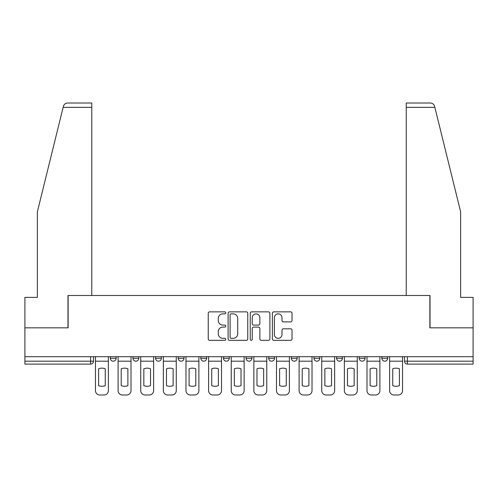 <?xml version="1.0" encoding="UTF-8"?>
<svg xmlns="http://www.w3.org/2000/svg" width="498" height="498" viewBox="0 0 498 498"><rect width="100%" height="100%" fill="white"/><g stroke="black" fill="none" stroke-linecap="round" stroke-linejoin="round"><path stroke-width="0.75" d="M225.793 312.85A0.996 0.996 0 0 0 224.797 311.854L209.67 311.854A1.426 1.426 0 0 0 208.245 313.279L208.245 338.908A1.426 1.426 0 0 0 209.67 340.333L224.797 340.333A0.996 0.996 0 0 0 225.793 339.337A0.996 0.996 0 0 0 224.797 338.335L222.836 338.335A4.557 4.557 0 0 1 218.28 333.785L218.28 331.643A4.557 4.557 0 0 1 222.836 327.093L224.797 327.093A0.996 0.996 0 0 0 225.793 326.09A0.996 0.996 0 0 0 224.797 325.094L222.836 325.094A4.557 4.557 0 0 1 218.28 320.538L218.28 318.403A4.557 4.557 0 0 1 222.836 313.852L224.797 313.852A0.996 0.996 0 0 0 225.793 312.85M336.611 356.699L336.611 358.292L342.412 358.292A2.901 2.901 0 0 1 339.512 361.193A2.901 2.901 0 0 1 336.611 358.292L336.611 356.699M313.983 356.699L313.983 358.292L319.784 358.292A2.901 2.901 0 0 1 316.884 361.193A2.901 2.901 0 0 1 313.983 358.292L313.983 356.699M200.843 358.292L200.843 356.699L200.843 358.292A2.901 2.901 0 0 0 203.744 361.193A2.901 2.901 0 0 1 200.843 358.292L206.645 358.292A2.901 2.901 0 0 1 203.744 361.193M178.216 356.699L178.216 358.292L184.017 358.292A2.901 2.901 0 0 1 181.116 361.193A2.901 2.901 0 0 1 178.216 358.292L178.216 356.699M155.588 356.699L155.588 358.292L161.389 358.292A2.901 2.901 0 0 1 158.489 361.193A2.901 2.901 0 0 1 155.588 358.292L155.588 356.699M132.96 358.292L132.96 356.699L132.96 358.292A2.901 2.901 0 0 0 135.861 361.193A2.901 2.901 0 0 1 132.96 358.292L138.761 358.292A2.901 2.901 0 0 1 135.861 361.193A2.901 2.901 0 0 0 138.761 358.292A2.901 2.901 0 0 1 135.861 361.193M110.332 358.292L110.332 356.699L110.332 358.292A2.901 2.901 0 0 0 113.233 361.193A2.901 2.901 0 0 1 110.332 358.292L116.134 358.292A2.901 2.901 0 0 1 113.233 361.193A2.901 2.901 0 0 0 116.134 358.292A2.901 2.901 0 0 1 113.233 361.193M290.608 321.895A1.426 1.426 0 0 0 292.033 320.469L292.033 313.279A1.426 1.426 0 0 0 290.608 311.854L273.807 311.854A1.426 1.426 0 0 0 272.387 313.279L272.387 338.908A1.426 1.426 0 0 0 273.807 340.333L290.608 340.333A1.426 1.426 0 0 0 292.033 338.908L292.033 330.224A1.426 1.426 0 0 0 290.608 328.798L283.418 328.798A1.426 1.426 0 0 0 281.993 330.224L281.993 334.531A3.81 3.81 0 0 1 278.189 338.335A3.81 3.81 0 0 1 274.379 334.531L274.379 317.656A3.81 3.81 0 0 1 278.189 313.852A3.81 3.81 0 0 1 281.993 317.656L281.993 320.469A1.426 1.426 0 0 0 283.418 321.895L290.608 321.895M63.134 107.363L63.389 106.317C64.049 104.256 65.462 103.154 67.616 103.011L91.769 103.011L91.769 107.363L63.134 107.363L37.375 211.793L37.375 297.374L24.9 297.374L24.9 327.833L68.126 327.833L68.126 295.488L429.874 295.488L429.874 327.833L473.1 327.833L473.1 356.699L24.9 356.699L24.9 361.193L93.506 361.193L93.506 356.699M91.769 107.363L91.769 295.488L67.977 295.488L67.977 327.833L24.9 327.833L24.9 356.699M247.755 313.279A1.426 1.426 0 0 0 246.329 311.854L229.528 311.854A1.426 1.426 0 0 0 228.109 313.279L228.109 338.908A1.426 1.426 0 0 0 229.528 340.333L246.329 340.333A1.426 1.426 0 0 0 247.755 338.908L247.755 313.279M251.671 311.854L268.472 311.854A1.426 1.426 0 0 1 269.891 313.279L269.891 338.908A1.426 1.426 0 0 1 268.472 340.333L261.282 340.333A1.426 1.426 0 0 1 259.856 338.908L259.856 328.512A1.426 1.426 0 0 0 258.431 327.093L253.663 327.093A1.426 1.426 0 0 0 252.237 328.512L252.237 339.337A0.996 0.996 0 0 1 251.241 340.333A0.996 0.996 0 0 1 250.245 339.337L250.245 313.279A1.426 1.426 0 0 1 251.671 311.854M404.494 356.699L404.494 361.193L473.1 361.193L473.1 364.094L407.395 364.094A2.901 2.901 0 0 1 404.494 361.193M473.1 356.699L473.1 361.193M90.605 356.699L90.605 364.094A2.901 2.901 0 0 0 93.506 361.193A2.901 2.901 0 0 1 90.605 364.094L24.9 364.094L24.9 361.193M387.668 356.699L387.668 358.292A2.901 2.901 0 0 1 384.767 361.193A2.901 2.901 0 0 1 381.866 358.292L387.668 358.292L387.668 356.699M381.866 356.699L381.866 358.292M365.04 356.699L365.04 358.292A2.901 2.901 0 0 1 362.139 361.193A2.901 2.901 0 0 1 359.239 358.292L365.04 358.292A2.901 2.901 0 0 1 362.139 361.193A2.901 2.901 0 0 0 365.04 358.292L365.04 356.699M359.239 356.699L359.239 358.292M342.412 356.699L342.412 358.292M319.784 356.699L319.784 358.292L319.784 356.699M297.157 356.699L297.157 358.292A2.901 2.901 0 0 1 294.256 361.193A2.901 2.901 0 0 1 291.355 358.292L297.157 358.292L297.157 356.699M291.355 356.699L291.355 358.292M274.529 356.699L274.529 358.292A2.901 2.901 0 0 1 271.628 361.193A2.901 2.901 0 0 1 268.727 358.292L274.529 358.292M268.727 356.699L268.727 358.292M251.901 356.699L251.901 358.292A2.901 2.901 0 0 1 249 361.193A2.901 2.901 0 0 1 246.099 358.292A2.901 2.901 0 0 0 249 361.193M246.099 356.699L246.099 358.292L251.901 358.292M229.273 356.699L229.273 358.292A2.901 2.901 0 0 1 226.372 361.193A2.901 2.901 0 0 1 223.471 358.292A2.901 2.901 0 0 0 226.372 361.193A2.901 2.901 0 0 0 229.273 358.292A2.901 2.901 0 0 1 226.372 361.193M223.471 356.699L223.471 358.292L229.273 358.292M206.645 356.699L206.645 358.292M184.017 356.699L184.017 358.292A2.901 2.901 0 0 1 181.116 361.193A2.901 2.901 0 0 0 184.017 358.292L184.017 356.699M161.389 356.699L161.389 358.292A2.901 2.901 0 0 1 158.489 361.193A2.901 2.901 0 0 0 161.389 358.292L161.389 356.699M138.761 356.699L138.761 358.292L138.761 356.699M116.134 356.699L116.134 358.292L116.134 356.699M231.097 313.852A0.996 0.996 0 0 0 230.101 314.848L230.101 337.339A0.996 0.996 0 0 0 231.097 338.335L233.164 338.335A4.557 4.557 0 0 0 237.714 333.785L237.714 318.403A4.557 4.557 0 0 0 233.164 313.852L231.097 313.852M259.856 317.73A3.81 3.81 0 0 0 256.047 313.921A3.81 3.81 0 0 0 252.237 317.73L252.237 323.675A1.426 1.426 0 0 0 253.663 325.094L258.431 325.094A1.426 1.426 0 0 0 259.856 323.675L259.856 317.73M95.467 361.193L95.467 390.637A4.351 4.351 0 0 0 99.818 394.989L104.026 394.989A4.351 4.351 0 0 0 108.377 390.637L108.377 361.193L95.467 361.193L95.467 356.699M108.377 361.193L108.377 356.699M105.259 385.645L105.259 368.8A8.995 8.995 0 0 0 98.585 368.8L98.585 385.645A8.995 8.995 0 0 0 105.259 385.645M63.389 106.317C63.794 105.146 63.794 105.146 63.389 106.317M434.866 107.363L434.611 106.317C434.206 105.146 434.206 105.146 434.611 106.317C434.206 105.146 434.206 105.146 434.611 106.317C433.951 104.256 432.538 103.154 430.384 103.011L406.231 103.011L406.231 295.488L430.023 295.488L430.023 327.833L473.1 327.833L473.1 297.374L460.625 297.374L460.625 211.793L434.866 107.363L406.231 107.363M118.094 361.193L118.094 390.637A4.351 4.351 0 0 0 122.446 394.989L126.654 394.989A4.351 4.351 0 0 0 131.005 390.637L131.005 361.193L118.094 361.193L118.094 356.699M131.005 361.193L131.005 356.699M127.886 385.645L127.886 368.8A8.995 8.995 0 0 0 121.213 368.8L121.213 385.645A8.995 8.995 0 0 0 127.886 385.645M140.722 361.193L140.722 390.637A4.351 4.351 0 0 0 145.074 394.989L149.282 394.989A4.351 4.351 0 0 0 153.633 390.637L153.633 361.193L140.722 361.193L140.722 356.699M153.633 361.193L153.633 356.699M150.514 385.645L150.514 368.8A8.995 8.995 0 0 0 143.841 368.8L143.841 385.645A8.995 8.995 0 0 0 150.514 385.645M163.35 361.193L163.35 390.637A4.351 4.351 0 0 0 167.702 394.989L171.91 394.989A4.351 4.351 0 0 0 176.261 390.637L176.261 361.193L163.35 361.193L163.35 356.699M176.261 361.193L176.261 356.699M173.142 385.645L173.142 368.8A8.995 8.995 0 0 0 166.469 368.8L166.469 385.645A8.995 8.995 0 0 0 173.142 385.645M185.978 361.193L185.978 390.637A4.351 4.351 0 0 0 190.329 394.989L194.531 394.989A4.351 4.351 0 0 0 198.889 390.637L198.889 361.193L185.978 361.193L185.978 356.699M198.889 361.193L198.889 356.699M195.77 385.645L195.77 368.8A8.995 8.995 0 0 0 189.097 368.8L189.097 385.645A8.995 8.995 0 0 0 195.77 385.645M208.606 361.193L208.606 390.637A4.351 4.351 0 0 0 212.957 394.989L217.159 394.989A4.351 4.351 0 0 0 221.51 390.637L221.51 361.193L208.606 361.193L208.606 356.699M221.51 361.193L221.51 356.699M218.392 385.645L218.392 368.8A8.995 8.995 0 0 0 211.725 368.8L211.725 385.645A8.995 8.995 0 0 0 218.392 385.645M231.234 361.193L231.234 390.637A4.351 4.351 0 0 0 235.585 394.989L239.787 394.989A4.351 4.351 0 0 0 244.138 390.637L244.138 361.193L231.234 361.193L231.234 356.699M244.138 361.193L244.138 356.699M241.02 385.645L241.02 368.8A8.995 8.995 0 0 0 234.353 368.8L234.353 385.645A8.995 8.995 0 0 0 241.02 385.645M253.862 361.193L253.862 390.637A4.351 4.351 0 0 0 258.213 394.989L262.415 394.989A4.351 4.351 0 0 0 266.766 390.637L266.766 361.193L253.862 361.193L253.862 356.699M266.766 361.193L266.766 356.699M263.647 385.645L263.647 368.8A8.995 8.995 0 0 0 256.98 368.8L256.98 385.645A8.995 8.995 0 0 0 263.647 385.645M276.49 361.193L276.49 390.637A4.351 4.351 0 0 0 280.841 394.989L285.043 394.989A4.351 4.351 0 0 0 289.394 390.637L289.394 361.193L276.49 361.193L276.49 356.699M289.394 361.193L289.394 356.699M286.275 385.645L286.275 368.8A8.995 8.995 0 0 0 279.608 368.8L279.608 385.645A8.995 8.995 0 0 0 286.275 385.645M299.111 361.193L299.111 390.637A4.351 4.351 0 0 0 303.469 394.989L307.671 394.989A4.351 4.351 0 0 0 312.022 390.637L312.022 361.193L299.111 361.193L299.111 356.699M312.022 361.193L312.022 356.699M308.903 385.645L308.903 368.8A8.995 8.995 0 0 0 302.23 368.8L302.23 385.645A8.995 8.995 0 0 0 308.903 385.645M321.739 361.193L321.739 390.637A4.351 4.351 0 0 0 326.09 394.989L330.299 394.989A4.351 4.351 0 0 0 334.65 390.637L334.65 361.193L321.739 361.193L321.739 356.699M334.65 361.193L334.65 356.699M331.531 385.645L331.531 368.8A8.995 8.995 0 0 0 324.858 368.8L324.858 385.645A8.995 8.995 0 0 0 331.531 385.645M344.367 361.193L344.367 390.637A4.351 4.351 0 0 0 348.718 394.989L352.926 394.989A4.351 4.351 0 0 0 357.278 390.637L357.278 361.193L344.367 361.193L344.367 356.699M357.278 361.193L357.278 356.699M354.159 385.645L354.159 368.8A8.995 8.995 0 0 0 347.486 368.8L347.486 385.645A8.995 8.995 0 0 0 354.159 385.645M366.995 361.193L366.995 390.637A4.351 4.351 0 0 0 371.346 394.989L375.554 394.989A4.351 4.351 0 0 0 379.906 390.637L379.906 361.193L366.995 361.193L366.995 356.699M379.906 361.193L379.906 356.699M376.787 385.645L376.787 368.8A8.995 8.995 0 0 0 370.114 368.8L370.114 385.645A8.995 8.995 0 0 0 376.787 385.645M389.623 361.193L389.623 390.637A4.351 4.351 0 0 0 393.974 394.989L398.182 394.989A4.351 4.351 0 0 0 402.533 390.637L402.533 361.193L389.623 361.193L389.623 356.699M402.533 361.193L402.533 356.699M399.415 385.645L399.415 368.8A8.995 8.995 0 0 0 392.741 368.8L392.741 385.645A8.995 8.995 0 0 0 399.415 385.645M407.395 356.699L407.395 364.094"/></g></svg>
